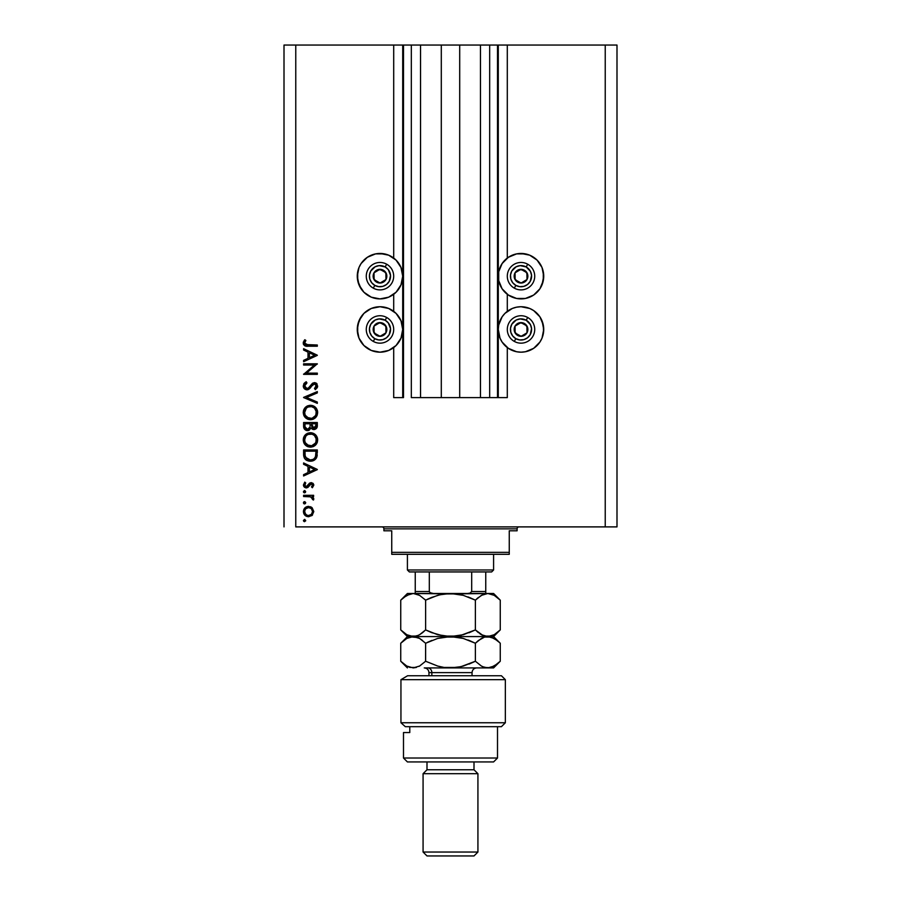 <?xml version="1.0" encoding="UTF-8"?>
<svg xmlns="http://www.w3.org/2000/svg" width="901" height="901" viewBox="0 0 901 901"><rect width="100%" height="100%" fill="white"/><g stroke="black" fill="none" stroke-linecap="round" stroke-linejoin="round"><path stroke-width="1.35" d="M497.51 397.611L489.671 397.611L497.51 397.611L497.51 45.05L489.671 45.05L489.671 397.611L480.47 397.611L489.671 397.611L489.671 45.05L480.47 45.05L480.47 397.611L459.701 397.611L480.47 397.611L480.47 45.05L441.299 45.05L459.701 45.05L459.701 397.611L420.53 397.611L441.299 397.611L441.299 45.05L420.53 45.05L420.53 397.611L411.329 397.611L420.53 397.611L420.53 45.05L411.329 45.05L411.329 397.611L411.329 45.05L403.49 45.05L403.49 397.611L393.703 397.611L393.703 347.572L393.703 397.611L402.713 397.611L402.713 45.05L393.703 45.05L393.703 258.058L393.703 45.05L295.765 45.05L295.765 526.894L605.235 526.894L605.235 45.05L498.287 45.05L498.287 397.611L497.51 397.611L497.51 45.05L459.701 45.05L459.701 397.611L441.299 397.611L441.299 45.05L403.49 45.05L403.49 397.611L402.713 397.611L402.713 45.05L403.49 45.05L284.006 45.05L284.006 526.894L284.006 45.05L295.765 45.05L295.765 526.894L616.994 526.894L605.235 526.894L605.235 45.05L507.297 45.05L507.297 258.058L507.297 45.05L498.287 45.05L498.287 397.611L507.297 397.611L507.297 347.572L507.297 397.611L497.566 397.611M393.703 311.329L393.703 294.289L393.703 311.329M507.297 311.329L507.297 294.289L507.297 311.329M516.577 253.891L521.015 253.451A22.716 22.716 0 0 1 543.731 276.179A22.716 22.716 0 0 1 521.015 298.895A22.716 22.716 0 0 1 498.287 276.179A22.716 22.716 0 0 1 521.015 253.451L529.709 255.186L537.075 260.107L542.008 267.484L543.731 276.179L542.008 284.874L539.902 288.804L533.64 295.066L525.441 298.456L516.577 298.456L508.389 295.066L502.116 288.804L498.726 280.605L498.726 271.742L502.116 263.554L508.389 257.281L516.577 253.891L525.441 253.891M539.902 316.825L542.008 320.756L543.731 329.451L542.008 338.145L539.902 342.076L533.64 348.349L525.441 351.739L521.015 352.178A22.716 22.716 0 0 1 498.287 329.451A22.716 22.716 0 0 1 521.015 306.734A22.716 22.716 0 0 1 543.731 329.451A22.716 22.716 0 0 1 521.015 352.178L516.577 351.739L508.389 348.349L502.116 342.076L500.021 338.145L498.287 329.451L498.726 325.024L502.116 316.825L504.943 313.39L512.32 308.457L516.577 307.173L521.015 306.734L529.709 308.457L533.64 310.563L539.902 316.825L543.292 325.024L543.54 332.413M375.559 253.891L379.985 253.451A22.716 22.716 0 0 1 402.713 276.179A22.716 22.716 0 0 1 379.985 298.895A22.716 22.716 0 0 1 357.269 276.179A22.716 22.716 0 0 1 379.985 253.451L388.68 255.186L396.057 260.107L400.979 267.484L402.713 276.179L400.979 284.874L396.057 292.239L388.68 297.172L379.985 298.895L371.291 297.172L363.925 292.239L358.992 284.874L357.269 276.179L358.992 267.484L361.098 263.554L367.36 257.281L375.559 253.891L384.423 253.891M379.985 306.734A22.716 22.716 0 0 1 402.713 329.451A22.716 22.716 0 0 1 379.985 352.178L371.291 350.444L363.925 345.522L358.992 338.145L357.269 329.451L358.992 320.756L363.925 313.39L371.291 308.457L379.985 306.734L388.68 308.457L396.057 313.39L400.979 320.756L402.713 329.451L400.979 338.145L396.057 345.522L388.68 350.444L379.985 352.178A22.716 22.716 0 0 1 357.269 329.451A22.716 22.716 0 0 1 379.985 306.734M306.802 444.621L305.304 442.718L308.626 445.623M306.802 417.208L305.304 415.293L308.626 418.199M303.603 365.04L314.359 365.04L303.603 365.04L303.603 363.813L317.31 363.813L306.52 373.127L317.31 373.127L317.31 374.365L303.603 374.365L314.359 365.04L303.603 374.365L317.31 374.365L317.31 373.127L306.52 373.127L317.31 363.813L303.603 363.813L303.603 365.04L303.603 363.813L317.31 364.072M306.588 389.818L304.301 388.635L303.265 386.292L304.11 383.398L305.653 382.08L306.239 381.742L306.937 382.902L305.383 384.119L304.684 386.405L306.678 388.579L308.683 387.802L312.838 383.071L314.787 382.643L316.78 383.623L317.49 387.115L315.339 389.66L314.494 388.545L316.228 385.493L314.517 383.849L312.929 384.581L309.257 388.984L306.959 389.829L314.517 383.849L316.251 385.865L314.494 388.545L315.339 389.66L317.659 386L314.46 382.621L312.377 383.387L308.322 388.106L306.971 388.601L304.651 385.91L306.937 382.902L306.239 381.742L303.243 385.91C303.423 388.241 304.662 389.547 306.959 389.829L307.309 389.806M317.31 402.049L317.31 403.366L303.603 397.566L317.31 391.586L317.31 392.904L306.509 397.476L317.31 402.049L317.31 403.366L303.603 397.566L317.31 403.366L317.31 402.049L306.509 397.476L317.31 392.904L317.31 391.586L303.603 397.386L317.31 391.586L317.31 392.904M310.034 405.315L310.394 405.304C306.002 405.72 303.626 408.13 303.243 412.523L303.75 409.764L305.315 407.421L307.635 405.833L310.394 405.304L315.519 407.342L317.659 412.421L317.163 415.215L315.609 417.591L313.255 419.19L310.462 419.708L307.691 419.202L305.349 417.625L303.772 415.293L303.243 412.523C303.648 416.926 306.058 419.325 310.462 419.708C314.911 419.314 317.31 416.881 317.659 412.421C317.22 408.04 314.798 405.675 310.394 405.304L311.814 405.427M310.034 432.728L310.394 432.717C306.002 433.144 303.626 435.555 303.243 439.947L303.75 437.188L305.315 434.845L307.635 433.257L310.394 432.717L315.519 434.766L317.659 439.846L317.163 442.639L315.609 445.015L313.255 446.614L310.462 447.133L307.691 446.614L305.349 445.049L303.772 442.718L303.243 439.947C303.648 444.351 306.058 446.75 310.462 447.133C314.911 446.738 317.31 444.306 317.659 439.846C317.22 435.465 314.798 433.088 310.394 432.717L310.744 432.728M303.603 464.297L303.603 462.956L317.31 469.455L303.603 475.965L303.603 474.624L307.996 472.597L307.996 466.38L303.603 464.297L303.603 462.956L303.603 464.297L307.996 466.38L307.996 472.597L303.603 474.624L303.603 475.965L317.31 469.635L303.603 475.965L303.603 474.624M304.561 519.381L303.423 520.519L304.561 519.381L305.709 520.519L304.561 521.668L303.423 520.519L304.786 519.404L305.619 520.958L303.761 521.33L303.423 520.519L304.561 521.668L305.709 520.519L304.561 519.381L305.709 520.53M308.581 506.373L312.129 507.747L313.796 511.565L312.14 515.372L308.581 516.746L304.91 515.237L303.423 511.565L304.898 507.882L308.581 506.373C305.405 506.666 303.682 508.401 303.423 511.565C303.693 514.73 305.405 516.453 308.581 516.746L312.14 515.372L313.796 511.565L312.129 507.747L308.581 506.373M304.561 503.907L303.423 502.769L303.761 501.958L304.786 501.643L305.687 502.544L305.371 503.58L304.121 503.828L303.423 502.769L304.561 503.907L305.709 502.769L304.561 501.632L305.709 502.769L304.561 503.907L303.423 502.769L304.561 501.632L305.709 502.769M303.603 496.53L303.603 495.302L303.603 496.53L303.603 495.302L313.616 495.302L313.616 496.53L312.14 496.53L313.661 498.219L313.447 500.044L310.777 496.856L303.603 496.53L310.406 496.744L313.447 500.044L313.796 498.974L312.14 496.53L313.616 496.53L313.616 495.302L303.603 495.302L313.616 495.302L313.616 496.53M303.423 491.698L305 490.64L305.371 492.509L303.513 492.137L304.561 492.836L305.709 491.698L304.561 490.549L305.709 491.698L304.561 492.836L303.423 491.698L304.561 490.549L305.709 491.698L304.561 492.836L303.423 491.698L304.347 490.572M305.935 486.653L307.218 486.349L309.617 483.105L311.16 482.643L313.03 483.341L313.751 484.67L312.365 487.745L311.509 486.9L312.534 484.918L311.217 483.871L307.86 487.452L305.743 487.869L303.468 485.549L304.775 482.114L305.709 482.936L304.763 485.571L306.103 486.675L307.32 486.258L309.403 483.274L311.16 482.643L309.617 483.105L306.261 486.686L304.651 484.918L305.709 482.936L304.775 482.114L303.423 484.975L306.317 487.914L307.86 487.452L311.217 483.871L312.568 485.177L311.509 486.9L312.365 487.745L313.796 485.177L312.365 487.745L311.881 486.563M303.603 454.194C303.637 458.609 305.867 460.94 310.282 461.199L306.34 460.141L304.414 458.204L303.603 449.948L317.31 449.948L316.386 458.012L314.246 460.197L310.282 461.199C313.379 461.222 315.564 459.848 316.814 457.066L317.31 449.948L303.603 449.948L303.603 454.194L303.603 449.948L317.31 449.948L317.31 452.719M303.603 426.229L303.603 422.524L303.603 426.229L303.603 422.524L317.31 422.524L316.983 427.524L314.686 429.473L312.636 429.338L310.991 427.975L309.201 430.216L306.678 430.532L304.606 429.281L303.603 426.229C303.66 428.842 304.955 430.295 307.489 430.61L310.991 427.975L313.908 429.552C316.33 429.203 317.467 427.75 317.31 425.204L317.31 422.524L303.603 422.524L317.31 422.524L317.31 425.204M303.603 350.038L303.603 348.698L317.31 355.197L303.603 361.706L303.603 360.366L307.996 358.339L307.996 352.122L303.603 350.038L303.603 348.698L303.603 350.038L307.996 352.122L307.996 358.339L303.603 360.366L303.603 361.706L317.31 355.377L303.603 361.706L303.603 360.366M304.831 339.733L305.878 340.454L304.651 343.112L305.416 344.565L317.31 345.004L317.31 346.232L304.786 345.793L303.243 343.044L304.831 339.733L305.878 340.454L304.651 343.112L305.878 340.454L304.831 339.733L303.243 343.044C303.705 345.545 305.304 346.615 308.052 346.232L317.31 346.232L317.31 345.004L308.187 345.004L304.651 343.112L305 344.148M616.994 45.05L616.994 526.894L616.994 45.05L605.235 45.05L616.994 45.05M371.291 350.444L363.925 345.522M357.708 333.888L357.708 325.024L361.098 316.825M392.611 348.349L388.68 350.444M361.098 288.804L357.708 280.605L357.708 271.742M533.64 348.349L529.709 350.444M512.32 350.444L508.389 348.349M543.292 271.742L543.292 280.605L539.902 288.804M305.709 520.519L304.347 521.645M312.523 514.989L311.769 515.687M305.856 515.98L306.588 516.363M303.446 511.058L304.898 507.882M304.91 507.882L305.687 507.252M310.518 506.722L311.757 507.432M303.783 513.559L304.91 515.237M311.419 514.325L312.568 511.554C312.32 513.975 310.991 515.293 308.57 515.518C306.16 515.293 304.853 513.975 304.651 511.554C304.853 509.144 306.16 507.826 308.57 507.601L305.766 508.761M311.093 508.491L308.57 507.601C310.991 507.826 312.32 509.144 312.568 511.554L311.386 508.761M310.09 515.226L311.093 514.617M307.027 515.203L308.57 515.518L311.363 514.37M305.293 509.358L304.651 511.554L305.63 514.223M305.281 513.761L307.061 515.214M304.335 503.884L303.761 503.58M303.446 502.995L304.561 501.632L303.423 502.769M313.582 499.796L313.796 498.974L313.447 500.044L312.388 499.368L312.512 498.354M312.501 498.354L312.118 497.679M304.335 492.813L303.761 492.498M311.509 486.9L312.534 484.918L311.217 483.871L310.147 484.366M311.476 483.893L309.268 485.65L309.876 484.67M308.097 487.272L306.025 487.903M304.696 487.43L303.772 486.416M304.775 482.114L305.293 483.341M304.673 484.625L304.752 485.538M307.793 485.628L306.261 486.686L307.41 486.168M307.218 486.349L308.255 484.828M313.796 485.177L311.419 482.654M317.31 469.455L303.603 462.956L317.31 469.455M314.64 469.534L309.403 471.955L309.403 467.056L314.64 469.534L309.403 467.056L309.403 471.955L314.64 469.534M317.22 454.904L316.972 456.525M317.22 454.926L317.129 455.703M316.386 458.023L315.879 458.767M314.731 459.87L311.847 461.064M309.933 461.188L308.908 461.098M306.937 460.479L305.777 459.758M304.414 458.204L305.507 459.533M303.66 455.568L303.614 454.881M315.902 452.144L315.519 456.356L315.902 452.144M315.384 456.762L315.519 456.356C314.618 458.755 312.872 459.96 310.282 459.972L312.906 459.42M314.212 458.53L314.776 457.888M305.157 455.726L306.61 458.677L310.282 459.972L305.63 457.359M305.056 454.723L305 451.176L315.902 451.176L305 451.176L305.124 455.489M311.262 459.904L311.983 459.758M315.35 456.83L315.587 456.097M307.883 459.499L309.043 459.859M311.093 432.75L311.814 432.852M312.388 432.987L313.796 433.539M313.807 433.539L315.519 434.766M315.609 434.845L316.409 435.814M316.431 435.847L317.107 437.098L316.431 435.847M317.355 437.751L317.625 439.136M317.389 441.952L317.163 442.65M317.163 442.639L316.533 443.866M316.488 443.934L315.609 445.004M311.172 447.11L309.753 447.11M307.691 446.626L308.356 446.851M304.144 443.483L305.867 445.522M304.594 444.182L304.144 443.495M303.75 437.188L303.367 438.539M304.256 436.174L306.396 433.922M306.441 445.95L307.05 446.322M315.609 445.015L316.51 443.911M305.709 436.433L304.651 439.902C304.932 436.309 306.847 434.327 310.394 433.955C313.976 434.305 315.936 436.287 316.251 439.902L316.251 439.902C315.969 443.529 314.032 445.522 310.462 445.905C306.858 445.545 304.921 443.551 304.651 439.902L305.135 442.357M306.295 435.724L307.151 434.958L306.295 435.712M314.235 435.386L312.14 434.203M315.969 441.76L316.15 438.742L314.528 435.667M315.609 442.661L316.15 441.051M307.173 444.903L311.611 445.792L315.305 443.202M312.129 445.668L314.19 444.531M305.608 443.269L306.768 444.598M312.118 434.192L308.153 434.395M309.223 434.068L308.21 434.372M305.056 437.649L304.786 438.584M316.15 438.742L315.992 438.134M313.908 429.552L312.985 429.45M312.591 429.326L311.273 428.369M308.66 430.441L308.074 430.565M306.667 430.532L305.98 430.318M304.133 428.606L303.817 427.851M303.705 427.356L303.614 426.646M310.079 425.858L310.102 424.574M306.261 429.011L305.405 428.054L306.847 429.281L308.592 429.101M305.112 427.13L305.405 428.054M311.555 425.644L312.23 427.57L313.886 428.324L311.509 423.752L315.902 423.752L315.902 425.43L313.571 428.302L314.64 428.189M314.381 428.268L315.722 426.916L315.902 423.752L311.509 423.752L311.622 426.184M309.403 428.369L309.944 427.142L307.489 429.383C305.585 428.899 304.763 427.615 305 425.509L305 423.752L310.102 423.752L305 423.752L305 425.509M305.079 426.837L307.489 429.383L308.367 429.214M315.722 426.916L315.902 425.43M311.509 424.585L311.543 425.52M313.807 406.114L314.404 406.464M317.355 410.327L317.625 411.712M316.859 415.89L315.632 417.568M311.994 419.573L309.753 419.686M307.691 419.202L308.356 419.427M303.75 415.26L305.867 418.109M304.594 416.758L304.144 416.071M303.75 409.764L303.367 411.115M304.256 408.75L306.903 406.182M313.154 405.822L312.388 405.563M305.056 410.225L306.295 408.299L304.651 412.478C304.932 408.885 306.847 406.903 310.394 406.531C313.976 406.88 315.936 408.863 316.251 412.478L316.251 412.478C315.969 416.104 314.032 418.109 310.462 418.481C306.858 418.132 304.921 416.127 304.651 412.478L305.135 414.944M306.295 408.299L307.151 407.545L306.295 408.288M314.235 407.962L311.555 406.633L308.153 406.97M315.969 414.336L316.15 411.329L314.528 408.243M315.609 415.237L316.15 413.638M307.173 417.478L311.633 418.368M312.129 418.255L315.305 415.778M305.608 415.845L306.768 417.186M309.223 406.644L308.21 406.948M305.709 409.009L304.876 410.766M316.15 411.329L315.992 410.71M303.648 384.13L304.38 383.083M305.27 382.339L306.239 381.742L306.937 382.902L306.115 383.443M305.777 383.713L304.853 384.952M304.696 385.425L304.662 386.157M310.023 386.304L310.507 385.639M310.935 385.042L311.386 384.468M315.722 382.88L316.69 383.522M316.285 383.195L317.152 384.141M317.614 386.574L317.096 387.948M315.789 389.311L315.339 389.66L314.866 388.241M314.494 388.545L315.339 387.824M315.44 387.723L316.116 386.687M316.24 386.079L316.228 385.493M314.888 383.894L313.109 384.412M312.568 384.975L312.05 385.673M310.958 387.171L309.944 388.354M308.345 389.525L307.669 389.75M306.7 388.579L305.259 387.757M317.31 373.127L317.31 374.365L303.603 374.084M317.31 355.197L303.603 348.698L317.31 355.197M314.64 355.276L309.403 357.697L309.403 352.798L314.64 355.276L309.403 352.798L309.403 357.697L314.64 355.276M317.31 345.004L317.31 346.232L306.34 346.164M303.614 344.632L303.333 343.867M303.277 342.571L303.457 341.806M304.076 340.646L304.515 340.082M304.853 342.211L304.651 343.112M307.613 345.004L308.187 345.004M304.718 510.788L304.718 512.331M307.804 515.44L308.964 515.496M312.264 513.086L312.489 510.777M308.57 507.601L307.804 507.68M305 452.752L305.011 453.744M309.482 459.927L310.71 459.96M315.733 455.32L315.834 454.262M305.067 442.177L305.585 443.224M309.876 445.882L311.036 445.882M316.251 439.902L316.228 439.316M310.98 433.978L309.257 434.057M304.752 438.753L304.651 439.902M309.64 427.986L310 426.815M305.067 414.764L305.585 415.8M309.876 418.458L311.036 418.458M311.611 418.379L314.19 417.107M316.251 412.478L316.228 411.903M310.98 406.554L309.257 406.633M304.752 411.329L304.651 412.478M378.578 282.193L380.076 283.027A6.859 6.859 0 0 1 376.641 282.159L377.08 281.36L378.578 282.193L377.08 281.36L376.641 282.159L378.296 282.824L381.844 282.779L385.966 279.524L386.585 274.321L383.342 270.199L378.127 269.579L374.005 272.823L373.386 278.037L376.641 282.159A6.859 6.859 0 0 1 379.895 269.32A6.859 6.859 0 0 1 385.966 279.524L385.876 272.676L382.914 271.01L379.895 269.32L374.005 272.823L374.095 279.682L377.08 281.36L374.095 279.682L374.005 272.823L379.895 269.32L385.876 272.676L385.966 279.524A6.859 6.859 0 0 1 380.076 283.027L385.966 279.524L380.076 283.027L378.578 282.193M385.155 266.944A10.575 10.575 0 0 1 389.209 281.349A10.575 10.575 0 0 1 374.816 285.403L373.284 288.14A13.706 13.706 0 0 0 391.946 282.88A13.706 13.706 0 0 0 386.687 264.218L385.155 266.944L388.297 269.624L390.527 275.346L389.209 281.349L386.529 284.479L382.857 286.36L378.747 286.676L374.816 285.403L371.685 282.723L369.804 279.051L369.489 274.929L370.761 271.01L375.188 266.752L379.163 265.626L385.155 266.944L386.687 264.218A13.706 13.706 0 0 1 391.946 282.88A13.706 13.706 0 0 1 373.284 288.14A13.706 13.706 0 0 1 368.025 269.478A13.706 13.706 0 0 1 386.687 264.218A13.706 13.706 0 0 0 368.025 269.478A13.706 13.706 0 0 0 373.284 288.14L374.816 285.403A10.575 10.575 0 0 1 370.761 271.01A10.575 10.575 0 0 1 385.155 266.944M519.607 282.193L521.105 283.027A6.859 6.859 0 0 1 517.658 282.159L518.109 281.36L519.607 282.193L518.109 281.36L517.658 282.159L519.325 282.824L522.873 282.779L526.995 279.524L527.614 274.321L524.359 270.199L519.156 269.579L515.034 272.823L514.415 278.037L517.658 282.159A6.859 6.859 0 0 1 520.924 269.32A6.859 6.859 0 0 1 526.995 279.524L526.905 272.676L523.943 271.01L520.924 269.32L515.034 272.823L515.124 279.682L518.109 281.36L515.124 279.682L515.034 272.823L520.924 269.32L526.905 272.676L526.995 279.524A6.859 6.859 0 0 1 521.105 283.027L526.995 279.524L521.105 283.027L519.607 282.193M526.184 266.944A10.575 10.575 0 0 1 530.239 281.349A10.575 10.575 0 0 1 515.845 285.403L514.313 288.14A13.706 13.706 0 0 0 532.975 282.88A13.706 13.706 0 0 0 527.716 264.218L526.184 266.944L530.441 271.381L531.556 275.346L530.239 281.349L527.558 284.479L523.886 286.36L519.764 286.676L515.845 285.403L512.703 282.723L510.833 279.051L510.507 274.929L511.791 271.01L516.217 266.752L520.181 265.626L526.184 266.944L527.716 264.218A13.706 13.706 0 0 1 532.975 282.88A13.706 13.706 0 0 1 514.313 288.14A13.706 13.706 0 0 1 509.054 269.478A13.706 13.706 0 0 1 527.716 264.218A13.706 13.706 0 0 0 509.054 269.478A13.706 13.706 0 0 0 514.313 288.14L515.845 285.403A10.575 10.575 0 0 1 511.791 271.01A10.575 10.575 0 0 1 526.184 266.944M519.607 335.465L521.105 336.31A6.859 6.859 0 0 1 517.658 335.431L518.109 334.631L519.607 335.465L518.109 334.631L517.658 335.431L519.325 336.096L522.873 336.05L526.995 332.807L527.614 327.592L524.359 323.47L519.156 322.851L515.034 326.106L514.415 331.309L517.658 335.431A6.859 6.859 0 0 1 520.924 322.603A6.859 6.859 0 0 1 526.995 332.807L526.905 325.948L523.943 324.281L520.924 322.603L515.034 326.106L515.124 332.953L518.109 334.631L515.124 332.953L515.034 326.106L520.924 322.603L523.943 324.281L526.905 325.948L526.995 332.807A6.859 6.859 0 0 1 521.105 336.31L526.995 332.807L521.105 336.31L519.607 335.465M526.184 320.227A10.575 10.575 0 0 1 530.239 334.62A10.575 10.575 0 0 1 515.845 338.675L514.313 341.411A13.706 13.706 0 0 0 532.975 336.152A13.706 13.706 0 0 0 527.716 317.49L526.184 320.227L530.441 324.653L531.556 328.628L530.239 334.62L527.558 337.762L523.886 339.632L519.764 339.959L515.845 338.675L512.703 335.994L510.833 332.323L510.507 328.212L511.791 324.281L516.217 320.024L520.181 318.909L526.184 320.227L527.716 317.49A13.706 13.706 0 0 1 532.975 336.152A13.706 13.706 0 0 1 514.313 341.411A13.706 13.706 0 0 1 509.054 322.749A13.706 13.706 0 0 1 527.716 317.49A13.706 13.706 0 0 0 509.054 322.749A13.706 13.706 0 0 0 514.313 341.411L515.845 338.675A10.575 10.575 0 0 1 511.791 324.281A10.575 10.575 0 0 1 526.184 320.227M378.578 335.465L380.076 336.31A6.859 6.859 0 0 1 376.641 335.431L377.08 334.631L378.578 335.465L377.08 334.631L376.641 335.431L378.296 336.096L381.844 336.05L385.966 332.807L386.585 327.592L383.342 323.47L378.127 322.851L374.005 326.106L373.386 331.309L376.641 335.431A6.859 6.859 0 0 1 379.895 322.603A6.859 6.859 0 0 1 385.966 332.807L385.876 325.948L382.914 324.281L379.895 322.603L374.005 326.106L374.095 332.953L377.08 334.631L374.095 332.953L374.005 326.106L379.895 322.603L382.914 324.281L385.876 325.948L385.966 332.807A6.859 6.859 0 0 1 380.076 336.31L385.966 332.807L380.076 336.31L378.578 335.465M385.155 320.227A10.575 10.575 0 0 1 389.209 334.62A10.575 10.575 0 0 1 374.816 338.675L373.284 341.411A13.706 13.706 0 0 0 391.946 336.152A13.706 13.706 0 0 0 386.687 317.49L385.155 320.227L388.297 322.907L390.527 328.628L389.209 334.62L386.529 337.762L382.857 339.632L378.747 339.959L374.816 338.675L371.685 335.994L369.804 332.323L369.489 328.212L370.761 324.281L375.188 320.024L379.163 318.909L385.155 320.227L386.687 317.49A13.706 13.706 0 0 1 391.946 336.152A13.706 13.706 0 0 1 373.284 341.411A13.706 13.706 0 0 1 368.025 322.749A13.706 13.706 0 0 1 386.687 317.49A13.706 13.706 0 0 0 368.025 322.749A13.706 13.706 0 0 0 373.284 341.411L374.816 338.675A10.575 10.575 0 0 1 370.761 324.281A10.575 10.575 0 0 1 385.155 320.227M381.945 526.894A1.96 1.96 0 0 1 383.905 528.853L383.905 530.802L391.744 530.802L391.744 552.347L509.256 552.347L509.256 530.802L517.095 530.802L517.095 528.853A1.96 1.96 0 0 1 519.055 526.894A1.96 1.96 0 0 0 517.095 528.853L383.905 528.853A1.96 1.96 0 0 0 381.945 526.894M516.6 530.802L509.256 530.802L509.256 554.306L391.744 554.306L509.256 554.306L509.256 552.347L391.744 552.347L391.744 530.802L383.905 530.802L383.905 528.853L517.095 528.853L517.095 530.802M391.744 552.347L391.744 554.306L391.744 552.347M471.685 571.944L491.631 571.944L493.59 569.984L407.41 569.984L409.369 571.944L471.685 571.944L409.369 571.944L407.41 569.984L493.59 569.984L493.59 554.306L493.59 569.984L491.631 571.944L471.685 571.944L471.685 591.529L469.984 593.14L467.574 593.489L469.984 593.14L471.685 591.529L485.752 591.529L485.752 571.944L485.752 593.466L485.752 591.529L471.685 591.529L471.685 571.944M407.41 554.306L407.41 569.984L407.41 554.306M429.372 591.878L430.993 593.14L433.426 593.489L430.081 592.7M415.248 592.115L415.248 571.944L415.248 591.529L429.315 591.529L429.315 571.944L429.315 591.529L415.248 591.529L415.248 593.41M400.945 679.669L407.59 675.75L400.945 679.669L400.945 722.76L505.348 722.76L400.945 722.76L405.326 726.679L501.429 726.679L405.326 726.679L400.945 722.76L400.945 679.669L505.348 679.669L400.945 679.669L407.59 675.75L400.945 679.669M501.429 675.75L505.348 679.669L501.429 675.75L407.59 675.75L501.429 675.75M403.49 758.011L407.41 761.931L493.59 761.931L497.51 758.011L403.49 758.011L497.51 758.011L497.51 726.679L497.51 758.011L493.59 761.931L407.41 761.931L403.49 758.011L403.49 732.547L403.49 758.011M477.924 773.689L474.005 769.769L426.995 769.769L423.076 773.689L477.924 773.689L423.076 773.689L423.076 852.031L426.995 855.95L474.005 855.95L477.924 852.031L423.076 852.031L477.924 852.031L477.924 773.689L477.924 852.031L474.005 855.95L426.995 855.95L423.076 852.031L423.076 773.689L426.995 769.769L474.005 769.769L474.005 761.931L474.005 769.769L477.924 773.689M426.995 761.931L426.995 769.769L426.995 761.931M409.786 732.547L403.49 732.547L409.786 732.547L409.786 726.679L409.786 732.547M472.045 675.75L472.045 672.619L431.838 672.619A4.696 4.066 90 0 0 427.772 667.911A4.696 4.066 -90 0 1 431.838 672.619L431.838 675.75L431.838 672.619L428.955 672.619C428.673 669.77 427.108 668.193 424.258 667.911L450.5 667.911L424.27 667.911M460.557 594.637L450.5 593.489L463.272 595.336L475.379 600.156L475.379 629.912L463.351 634.698L450.5 636.579L437.728 634.721L425.621 629.912L425.621 600.156L437.649 595.358L443.956 593.973L493.59 593.489L487.813 593.489L494.21 595.336L500.258 600.156L500.258 629.912L494.244 634.698L487.813 636.579L481.427 634.721L475.379 629.912L475.379 600.156L481.393 595.358L487.813 593.489L481.9 595.077M413.356 593.489L419.584 595.347L425.621 600.156L425.621 629.912L419.596 634.709L416.431 636.095L409.955 636.095L406.779 634.709L400.742 629.912L400.742 600.156L406.768 595.347L413.187 593.489L407.41 593.489L413.187 593.489L418.56 594.806M407.41 593.489L400.742 600.156L403.716 597.464L400.742 600.156L400.742 629.912L401.902 631.027M406.835 638.404L413.187 636.579L450.5 636.579L413.187 636.579L406.779 634.709L400.742 629.912L407.41 636.579L413.187 636.579L418.199 635.419M427.333 599.311L431.545 597.464L425.621 600.156L419.607 595.358M439.925 594.761L450.5 593.489L413.187 593.489L456.942 593.962L463.272 595.336L475.379 600.156L467.979 596.901M422.513 632.716L425.621 629.912L437.683 634.709L425.621 629.912L431.545 632.592M461.075 635.295L450.5 636.579L456.987 636.095L444.058 636.095L431.556 632.592M468.97 632.784L475.379 629.912L482.981 635.498M460.659 594.66L456.987 593.973M475.379 600.156L478.341 597.464L475.379 600.156L469.455 597.464M493.59 593.489L500.258 600.156L500.258 629.912L494.244 634.698L487.813 636.579L450.5 636.579L487.813 636.579L491.068 636.095L484.603 636.095L481.427 634.721L475.379 629.912L478.341 632.592M450.5 593.489L487.813 593.489L494.21 595.336L499.086 599.03M479.805 633.696L481.404 634.709M460.805 635.363L475.379 629.912M422.659 632.592L419.596 634.709M493.343 635.182L494.48 634.563M413.368 636.579L419.584 638.437L425.621 643.246L437.649 638.449L450.5 636.579L463.272 638.426L475.379 643.246L481.393 638.449L484.547 637.075L493.59 636.579L487.813 636.579L494.21 638.426L499.65 642.638M482.373 594.84L477.091 598.534M440.195 594.694L431.545 597.464M425.587 600.111L424.765 599.323M409.944 593.973L403.648 597.509M500.258 600.156L499.661 599.559M499.345 642.357L497.296 640.555L500.258 643.246L500.258 661.244L494.244 666.042L487.813 667.911L450.5 667.911L493.59 667.911L484.603 667.438L481.427 666.064L475.379 661.244L481.427 666.053L475.379 661.244L463.351 666.042L457.044 667.427L444.058 667.438L437.728 666.064L425.621 661.244L419.573 666.053L413.187 667.911L406.779 666.053L400.742 661.244L400.742 643.246L403.704 640.555L400.742 643.246L400.742 661.244L406.779 666.053L409.921 667.427M417.816 637.559L407.41 636.579L400.742 643.246L406.79 638.437L413.187 636.579L409.966 637.052M419.607 638.449L422.659 640.555L419.607 638.449M425.576 661.289L425.621 643.246L419.584 638.437L416.442 637.063M431.984 640.386L427.333 642.402M460.659 637.762L450.5 636.579L444.013 637.063L456.942 637.052L463.272 638.426L475.379 643.246L467.979 639.992M469.016 664.105L475.379 661.244L475.379 643.246L478.341 640.555L484.558 637.063L487.813 636.579L484.558 637.063L491.034 637.052L497.284 640.555M482.159 638.032L483.004 637.638M497.217 663.992L491.09 667.427L487.813 667.911L482.846 666.785M460.805 666.706L450.5 667.911L444.058 667.438L437.728 666.064L425.621 661.244L437.683 666.053L425.621 661.244L419.573 666.064L413.187 667.911L416.408 667.438L409.932 667.427M405.315 665.129L406.475 665.873M418.988 666.38L419.573 666.064M450.5 636.579L437.649 638.449L425.621 643.246L425.621 661.244M403.704 640.555L406.79 638.437M469.455 640.555L475.379 643.246L475.379 661.244L461.075 666.639M475.379 661.244L481.427 666.053M487.813 667.911L491.068 667.427M493.59 667.911L500.258 661.244L500.258 643.246L493.59 636.579L500.258 629.912M460.546 637.728L456.987 637.063M471.831 672.619L431.838 672.619M505.348 679.669L505.348 722.76L501.429 726.679M407.41 667.911L400.742 661.244M428.955 672.619L428.955 675.75M472.045 672.619C472.327 669.77 473.892 668.193 476.742 667.911"/></g></svg>
